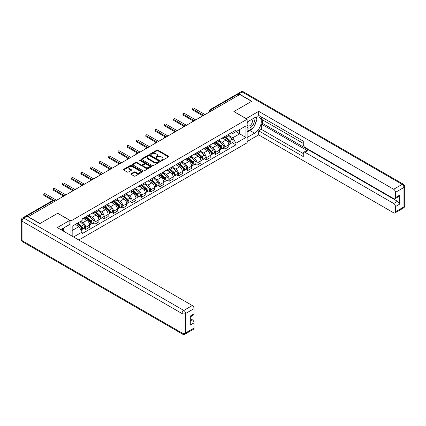 <?xml version="1.0" encoding="UTF-8"?>
<svg xmlns="http://www.w3.org/2000/svg" width="426" height="426" viewBox="0 0 426 426"><rect width="100%" height="100%" fill="white"/><g stroke="black" fill="none" stroke-linecap="round" stroke-linejoin="round"><path stroke-width="0.64" d="M161.454 160.48A0.58 0.335 0 0 0 162.274 160.48L168.478 156.896A0.825 0.479 0 0 0 168.717 156.56A0.825 0.479 0 0 0 168.478 156.22L157.966 150.154A0.825 0.479 0 0 0 156.8 150.154L150.596 153.738A0.58 0.335 0 0 0 151.416 154.207L152.215 153.743A2.641 1.523 0 0 1 155.953 153.743L156.832 154.249A2.641 1.523 0 0 1 157.604 155.33A2.641 1.523 0 0 1 156.832 156.406L156.028 156.869A0.58 0.335 0 0 0 156.843 157.343L157.647 156.88A2.641 1.523 0 0 1 161.385 156.88L162.258 157.386A2.641 1.523 0 0 1 163.03 158.461A2.641 1.523 0 0 1 162.258 159.542L161.454 160.006A0.58 0.335 0 0 0 161.454 160.48L161.454 160.006M131.176 173.68A0.825 0.479 0 0 0 130.931 174.016A0.825 0.479 0 0 0 131.176 174.356L134.121 176.055A0.825 0.479 0 0 0 135.287 176.055L142.177 172.077A0.825 0.479 0 0 0 142.417 171.742A0.825 0.479 0 0 0 142.177 171.406L131.671 165.336A0.825 0.479 0 0 0 130.5 165.336L123.615 169.314A0.825 0.479 0 0 0 123.375 169.655A0.825 0.479 0 0 0 123.615 169.99L127.177 172.045A0.825 0.479 0 0 0 128.343 172.045L131.288 170.341A0.825 0.479 0 0 0 131.533 170.006A0.825 0.479 0 0 0 131.288 169.67L129.525 168.648A2.21 1.273 0 0 1 128.876 167.748A2.21 1.273 0 0 1 130.239 166.571A2.21 1.273 0 0 1 132.646 166.848L139.563 170.842A2.21 1.273 0 0 1 140.213 171.742A2.21 1.273 0 0 1 138.849 172.919A2.21 1.273 0 0 1 136.442 172.642L135.287 171.976A0.825 0.479 0 0 0 134.121 171.976L131.176 173.68L131.176 174.356L134.121 172.663L134.121 171.976M70.982 220.929L57.723 213.277L40.001 223.506L28.164 216.674L239.763 94.508L251.596 101.34L233.874 111.575L247.139 119.232L70.982 220.929L70.982 235.487M152.274 165.576A0.825 0.479 0 0 0 153.445 165.576L160.33 161.598A0.825 0.479 0 0 0 160.575 161.262A0.825 0.479 0 0 0 160.33 160.921L149.824 154.856A0.825 0.479 0 0 0 148.658 154.856L141.767 158.834A0.825 0.479 0 0 0 141.528 159.17A0.825 0.479 0 0 0 141.767 159.51L152.274 165.576M139.984 160.602A0.58 0.335 0 0 1 140.569 160.682L151.246 166.843L144.366 170.815A0.825 0.479 0 0 1 143.2 170.815L132.694 164.75L135.638 163.057L135.638 162.375L132.694 164.074A0.825 0.479 0 0 0 132.449 164.409A0.825 0.479 0 0 0 132.694 164.75L132.694 164.074M135.638 163.057A0.825 0.479 0 0 1 136.805 163.057L136.805 162.375A0.825 0.479 0 0 0 135.638 162.375M136.805 162.375L141.07 164.835A0.825 0.479 0 0 0 142.236 164.835L144.19 163.706A0.825 0.479 0 0 0 144.435 163.366A0.825 0.479 0 0 0 144.19 163.03L139.755 160.469A0.58 0.335 0 0 1 140.569 159.995L151.257 166.167A0.825 0.479 0 0 1 151.496 166.502A0.825 0.479 0 0 1 151.257 166.838L151.257 166.167M78.773 239.987L247.139 142.785L247.139 119.232M25.709 216.136A1.683 0.969 -120 0 0 25.48 216.211A1.683 0.969 -120 0 0 25.299 216.376M212.228 110.409L210.976 109.684A1.683 0.969 60 0 0 210.135 109.604L237.08 94.05A1.683 0.969 60 0 1 237.916 94.13L210.976 109.684A1.683 0.969 120 0 0 209.789 111.745L209.789 111.814M239.167 94.854L237.916 94.13M224.832 136.501A3.871 2.231 60 0 1 224.033 138.237L227.958 135.974A3.871 2.231 -120 0 0 228.762 134.233M219.262 140.665L222.1 142.305A3.871 2.231 60 0 1 224.832 147.045L228.762 144.776A3.871 2.231 -120 0 0 226.025 140.037L223.213 138.418M228.762 144.776L228.762 146.869L224.832 149.137L222.952 148.051M224.033 138.237A3.871 2.231 60 0 1 222.127 138.061M224.832 147.045L224.832 149.137M215.556 141.858A3.871 2.231 60 0 1 214.757 143.594L218.682 141.325A3.871 2.231 -120 0 0 219.481 139.59M213.676 153.408L215.556 154.494L219.481 152.226L219.481 150.133A3.871 2.231 -120 0 0 216.749 145.394L213.937 143.77M214.757 143.594A3.871 2.231 60 0 1 212.851 143.418M209.986 146.022L212.819 147.662A3.871 2.231 60 0 1 215.556 152.396L215.556 154.494M206.28 147.215A3.871 2.231 60 0 1 205.481 148.951L209.406 146.682A3.871 2.231 -120 0 0 210.204 144.946M204.4 158.765L206.28 159.851L210.204 157.583L210.204 155.49A3.871 2.231 -120 0 0 207.467 150.751L204.661 149.127M205.481 148.951A3.871 2.231 60 0 1 203.575 148.775M200.71 151.379L203.543 153.014A3.871 2.231 60 0 1 206.28 157.753L206.28 159.851M197.004 152.572A3.871 2.231 60 0 1 196.2 154.308L200.124 152.039A3.871 2.231 -120 0 0 200.928 150.303M195.119 164.116L197.004 165.208L200.928 162.94L200.928 160.847A3.871 2.231 -120 0 0 198.191 156.108L195.385 154.484M196.2 154.308A3.871 2.231 60 0 1 194.299 154.132M191.434 156.736L194.267 158.371A3.871 2.231 60 0 1 197.004 163.11L197.004 165.208M187.722 157.929A3.871 2.231 60 0 1 186.923 159.665L190.848 157.396A3.871 2.231 -120 0 0 191.652 155.66M185.843 169.473L187.722 170.56L191.652 168.297L191.652 166.199A3.871 2.231 -120 0 0 188.915 161.465L186.103 159.841M186.923 159.665A3.871 2.231 60 0 1 185.017 159.489M182.152 162.093L184.99 163.728A3.871 2.231 60 0 1 187.722 168.467L187.722 170.56M178.446 163.28A3.871 2.231 60 0 1 177.647 165.022L181.572 162.753A3.871 2.231 -120 0 0 182.371 161.017M176.566 174.83L178.446 175.917L182.371 173.654L182.371 171.556A3.871 2.231 -120 0 0 179.639 166.822L176.827 165.197M177.647 165.022A3.871 2.231 60 0 1 175.741 164.846M172.876 167.45L175.714 169.085A3.871 2.231 60 0 1 178.446 173.824L178.446 175.917M169.17 168.637A3.871 2.231 60 0 1 168.371 170.373L172.296 168.11A3.871 2.231 -120 0 0 173.094 166.374M167.29 180.187L169.17 181.274L173.094 179.011L173.094 176.912A3.871 2.231 -120 0 0 170.357 172.173L167.551 170.554M168.371 170.373A3.871 2.231 60 0 1 166.465 170.203M163.6 172.807L166.433 174.442A3.871 2.231 60 0 1 169.17 179.181L169.17 181.274M159.894 173.994A3.871 2.231 60 0 1 159.09 175.73L163.014 173.467A3.871 2.231 -120 0 0 163.818 171.731M158.009 185.544L159.894 186.631L163.818 184.362L163.818 182.269A3.871 2.231 -120 0 0 161.081 177.53L158.275 175.911M159.09 175.73A3.871 2.231 60 0 1 157.189 175.56M154.324 178.159L157.157 179.799A3.871 2.231 60 0 1 159.894 184.538L159.894 186.631M150.612 179.351A3.871 2.231 60 0 1 149.814 181.087L153.738 178.824A3.871 2.231 -120 0 0 154.542 177.083M148.733 190.901L150.618 191.988L154.542 189.719L154.542 187.626A3.871 2.231 -120 0 0 151.805 182.887L148.994 181.268M149.814 181.087A3.871 2.231 60 0 1 147.907 180.912M145.042 183.515L147.881 185.156A3.871 2.231 60 0 1 150.618 189.895L150.618 191.988M141.336 184.708A3.871 2.231 60 0 1 140.537 186.444L144.462 184.176A3.871 2.231 -120 0 0 145.261 182.44M139.456 196.258L141.336 197.345L145.261 195.076L145.261 192.983A3.871 2.231 -120 0 0 142.529 188.244L139.717 186.62M140.537 186.444A3.871 2.231 60 0 1 138.631 186.268M135.766 188.872L138.604 190.513A3.871 2.231 60 0 1 141.336 195.246L141.336 197.345M132.06 190.065A3.871 2.231 60 0 1 131.261 191.801L135.186 189.533A3.871 2.231 -120 0 0 135.985 187.797M130.18 201.615L132.06 202.701L135.985 200.433L135.985 198.34A3.871 2.231 -120 0 0 133.247 193.601L130.441 191.977M131.261 191.801A3.871 2.231 60 0 1 129.355 191.625M126.49 194.229L129.323 195.864A3.871 2.231 60 0 1 132.06 200.603L132.06 202.701M122.784 195.422A3.871 2.231 60 0 1 121.98 197.158L125.904 194.89A3.871 2.231 -120 0 0 126.708 193.154M120.899 206.967L122.784 208.058L126.708 205.79L126.708 203.697A3.871 2.231 -120 0 0 123.971 198.958L121.165 197.334M121.98 197.158A3.871 2.231 60 0 1 120.079 196.982M117.214 199.586L120.047 201.221A3.871 2.231 60 0 1 122.784 205.96L122.784 208.058M113.508 200.779A3.871 2.231 60 0 1 112.704 202.515L116.628 200.247A3.871 2.231 -120 0 0 117.432 198.511M111.623 212.324L113.508 213.41L117.432 211.147L117.432 209.054A3.871 2.231 -120 0 0 114.695 204.315L111.884 202.691M112.704 202.515A3.871 2.231 60 0 1 110.797 202.339M107.932 204.943L110.771 206.578A3.871 2.231 60 0 1 113.508 211.317L113.508 213.41M104.226 206.131A3.871 2.231 60 0 1 103.427 207.872L107.352 205.604A3.871 2.231 -120 0 0 108.151 203.868M102.346 217.681L104.226 218.767L108.151 216.504L108.151 214.406A3.871 2.231 -120 0 0 105.419 209.672L102.607 208.048M103.427 207.872A3.871 2.231 60 0 1 101.521 207.696M98.656 210.3L101.494 211.935A3.871 2.231 60 0 1 104.226 216.674L104.226 218.767M94.95 211.488A3.871 2.231 60 0 1 94.151 213.224L98.076 210.961A3.871 2.231 -120 0 0 98.875 209.225M93.07 223.038L94.95 224.124L98.875 221.861L98.875 219.763A3.871 2.231 -120 0 0 96.138 215.023L93.331 213.405M94.151 213.224A3.871 2.231 60 0 1 92.245 213.053M89.38 215.657L92.213 217.292A3.871 2.231 60 0 1 94.95 222.031L94.95 224.124M85.674 216.845A3.871 2.231 60 0 1 84.87 218.581L88.794 216.317A3.871 2.231 -120 0 0 89.598 214.582M83.789 228.395L85.674 229.481L89.598 227.212L89.598 225.12A3.871 2.231 -120 0 0 86.861 220.38L84.055 218.762M84.87 218.581A3.871 2.231 60 0 1 82.969 218.41M80.679 221.344L82.937 222.649A3.871 2.231 60 0 1 85.674 227.388L85.674 229.481M231.409 132.71L232.804 133.514L245.946 125.926L239.641 129.568L239.641 133.823L232.804 137.774L228.544 135.308M72.175 236.174L72.175 226.254L82.165 220.487L82.165 218.873L235.956 130.079L235.956 131.693L245.946 137.465L235.956 143.232L232.804 137.774M245.946 125.926L245.946 137.465M72.175 230.509L79.012 226.563L82.165 232.021L82.165 233.634L235.956 144.845L235.956 143.232M82.165 232.021L73.57 236.984M79.012 226.563L75.327 224.433M232.229 142.694L235.956 144.845M161.688 160.559L162.258 160.229A2.641 1.523 0 0 0 163.03 159.148L163.03 158.461M157.604 155.33L157.604 156.017A2.641 1.523 0 0 1 156.832 157.093L156.257 157.423M168.462 156.901L157.966 150.841A0.825 0.479 0 0 0 156.8 150.841L150.831 154.292M160.32 161.603L149.824 155.543A0.825 0.479 0 0 0 148.658 155.543L141.778 159.516L141.767 158.834M158.871 161.497A0.58 0.335 0 0 0 158.871 161.023L149.648 155.698A0.58 0.335 0 0 0 148.834 155.698L147.987 156.188A2.641 1.523 0 0 0 147.21 157.269A2.641 1.523 0 0 0 147.987 158.344L154.292 161.986A2.641 1.523 0 0 0 158.025 161.986L158.871 161.497L158.871 162.184A0.58 0.335 0 0 0 159.042 161.949L159.042 161.262M147.21 157.269L147.21 157.955A2.641 1.523 0 0 0 147.987 159.031L147.987 158.344M158.871 162.184L158.025 162.673A2.641 1.523 0 0 1 154.292 162.673L147.987 159.031M136.805 163.057L141.07 165.522A0.825 0.479 0 0 0 142.236 165.522L144.19 164.388A0.825 0.479 0 0 0 144.435 164.053L144.435 163.366M145.49 167.386A2.21 1.273 0 0 0 147.897 167.663A2.21 1.273 0 0 0 149.26 166.486A2.21 1.273 0 0 0 148.615 165.581L146.177 164.175A0.825 0.479 0 0 0 145.01 164.175L143.051 165.304A0.825 0.479 0 0 0 142.811 165.639A0.825 0.479 0 0 0 143.051 165.98L145.49 167.386L145.49 168.073A2.21 1.273 0 0 0 147.897 168.35A2.21 1.273 0 0 0 149.26 167.173L149.26 166.486M142.811 165.639L142.811 166.326A0.825 0.479 0 0 0 143.051 166.667L143.051 165.98M145.49 168.073L143.051 166.667M140.213 171.742L140.213 172.429A2.21 1.273 0 0 1 138.849 173.606A2.21 1.273 0 0 1 136.442 173.329L135.287 172.663A0.825 0.479 0 0 0 134.121 172.663M128.876 167.748L128.876 168.435A2.21 1.273 0 0 0 129.525 169.335L129.525 168.648M131.288 169.67L131.288 170.341L129.525 169.335M142.177 171.406L142.177 172.077L131.671 166.023A0.825 0.479 0 0 0 130.5 166.023L123.625 169.995L123.615 169.314M225.104 137.619L228.884 140.995A2.103 1.214 60 0 1 229.545 144.244L228.757 144.696M225.205 137.71L226.983 138.738M225.482 137.401L229.689 141.155A1.012 0.58 60 0 1 230.008 142.715A1.012 0.58 60 0 1 229.918 142.753M226.115 137.039L229.896 140.41A2.103 1.214 60 0 1 230.557 143.663A2.103 1.214 60 0 1 229.918 143.727M228.224 135.772L232.037 139.174A2.103 1.214 60 0 1 232.697 142.428L230.557 143.663M202.339 115.515L192.483 109.823A0.969 0.559 180 0 1 192.201 109.429L192.201 108.534A0.969 0.559 -0 0 0 192.483 108.928L203.633 115.366M205.002 114.578L193.851 108.14A0.969 0.559 -0 0 0 192.797 108.018A0.969 0.559 -0 0 0 192.201 108.534M215.828 142.976L219.608 146.352A2.103 1.214 60 0 1 220.269 149.601L219.481 150.053M215.923 143.067L217.707 144.095M216.206 142.758L220.412 146.512A1.012 0.58 60 0 1 220.732 148.072A1.012 0.58 60 0 1 220.636 148.11M216.834 142.39L220.615 145.767A2.103 1.214 60 0 1 221.275 149.02A2.103 1.214 60 0 1 220.641 149.084M218.943 141.128L222.755 144.531A2.103 1.214 60 0 1 223.416 147.779L221.275 149.02M206.546 148.333L210.327 151.704A2.103 1.214 60 0 1 210.987 154.957L210.204 155.41M206.647 148.424L208.426 149.451M206.929 148.115L211.136 151.869A1.012 0.58 60 0 1 211.45 153.429A1.012 0.58 60 0 1 211.36 153.461M207.558 147.747L211.339 151.124A2.103 1.214 60 0 1 211.999 154.372A2.103 1.214 60 0 1 211.365 154.441M209.667 146.485L213.479 149.888A2.103 1.214 60 0 1 214.14 153.136L211.999 154.372M246.127 118.646L258.673 111.335L393.672 189.272L402.176 184.362L242.202 92L238.991 93.858L251.777 101.239L233.933 111.537L246.127 118.577M247.139 122.044L254.572 117.752A9.463 5.463 120 0 1 259.301 117.283A9.463 5.463 120 0 1 260.749 124.866A9.463 5.463 120 0 1 254.572 133.205L247.139 137.497M247.139 141.549L258.673 134.888L258.673 130.835L303.275 156.587L303.275 153.36A2.524 1.459 -120 0 1 303.802 152.204A2.524 1.459 -120 0 1 305.059 152.332L393.672 203.49L397.479 201.29A2.524 1.459 60 0 1 399.263 204.384L399.263 195.385A2.524 1.459 60 0 1 398.741 196.54L394.934 198.74A2.524 1.459 -120 0 0 395.456 197.584L395.456 192.366A2.524 1.459 -120 0 0 393.672 189.272M262.48 119.85L262.48 123.348L261.292 124.035L261.292 129.323L258.673 130.835M261.292 116.894L261.292 119.163L303.275 143.402M394.934 198.74A2.524 1.459 -120 0 1 393.672 198.612L305.059 147.455A2.524 1.459 -120 0 1 303.275 144.366L303.275 141.134L258.673 115.387L258.673 111.335M258.673 134.888L393.672 212.83A2.524 1.459 -120 0 0 394.934 212.952A2.524 1.459 -120 0 0 395.456 211.797L395.456 206.578A2.524 1.459 -120 0 0 393.672 203.49M238.991 93.858A2.524 1.459 -120 0 0 237.729 93.731A2.524 1.459 -120 0 0 237.458 93.97M261.292 124.035L307.678 150.82L305.059 152.332M262.48 123.348L397.479 201.29M261.292 129.323L303.275 153.568M303.802 152.204L306.416 150.692A2.524 1.459 60 0 1 307.678 150.82M247.139 132.071L249.87 130.494A9.463 5.463 120 0 0 252.496 128.359M254.375 125.883A9.463 5.463 120 0 0 256.409 120.638M256.564 118.939A9.463 5.463 120 0 0 256.33 117.012M27.035 216.227L23.824 218.08A2.524 1.459 -120 0 0 22.562 217.958L25.773 216.104A2.524 1.459 60 0 1 27.035 216.227L39.82 223.607L57.664 213.309L69.853 220.349L69.853 224.401L61.408 229.273A9.463 5.463 120 0 0 60.838 229.63M69.853 220.349L57.308 227.59L192.302 305.533A2.524 1.459 60 0 1 194.086 308.621L194.086 313.845A2.524 1.459 60 0 1 193.564 314.995L190.284 316.891M63.373 230.418L63.373 228.144M190.284 320.916L192.302 319.75A2.524 1.459 60 0 1 194.086 322.839L194.086 328.057A2.524 1.459 60 0 1 193.564 329.213L185.06 334.122A2.524 1.459 -120 0 0 185.582 332.967L194.086 328.057M194.086 313.845L190.284 316.039L190.284 325.038L194.086 322.839M192.302 319.75L190.284 318.579M247.139 127.299A5.469 3.158 120 0 0 251.484 126.831A5.469 3.158 120 0 0 254.333 120.877A5.469 3.158 120 0 0 253.337 118.465M247.597 121.783A5.469 3.158 120 0 0 247.139 122.768M247.139 124.594A3.743 2.162 120 0 0 247.889 125.947A3.743 2.162 120 0 0 250.776 124.94A3.743 2.162 120 0 0 252.41 121.176A3.743 2.162 120 0 0 251.633 119.461A3.743 2.162 120 0 0 251.622 119.456M247.905 121.602A3.743 2.162 120 0 0 247.139 123.844M255.424 117.326L256.889 119.402L253.678 127.678L247.256 131.384M62.233 228.799L63.607 231.233M193.063 120.867L183.207 115.18A0.969 0.559 180 0 1 182.924 114.786L182.924 113.891A0.969 0.559 -0 0 0 183.207 114.285L194.357 120.723M195.726 119.935L184.575 113.497A0.969 0.559 -0 0 0 183.521 113.375A0.969 0.559 -0 0 0 182.924 113.891M183.782 126.224L173.925 120.537A0.969 0.559 180 0 1 173.643 120.143L173.643 119.248A0.969 0.559 -0 0 0 173.925 119.642L185.081 126.08M186.444 125.292L175.294 118.854A0.969 0.559 -0 0 0 174.239 118.732A0.969 0.559 -0 0 0 173.643 119.248M197.27 153.69L201.051 157.061A2.103 1.214 60 0 1 201.711 160.314L200.928 160.767M197.371 153.781L199.15 154.808M197.653 153.466L201.86 157.221A1.012 0.58 60 0 1 202.174 158.781A1.012 0.58 60 0 1 202.084 158.818M198.282 153.104L202.062 156.48A2.103 1.214 60 0 1 202.723 159.729A2.103 1.214 60 0 1 202.089 159.798M200.39 151.842L204.203 155.245A2.103 1.214 60 0 1 204.863 158.493L202.723 159.729M187.994 159.047L191.775 162.418A2.103 1.214 60 0 1 192.435 165.671L191.647 166.124M188.095 159.132L189.874 160.16M188.372 158.823L192.579 162.578A1.012 0.58 60 0 1 192.898 164.138A1.012 0.58 60 0 1 192.808 164.175M189.006 158.461L192.786 161.837A2.103 1.214 60 0 1 193.447 165.086A2.103 1.214 60 0 1 192.808 165.155M191.114 157.194L194.927 160.597A2.103 1.214 60 0 1 195.587 163.85L193.447 165.086M178.718 164.404L182.498 167.775A2.103 1.214 60 0 1 183.159 171.028L182.371 171.481M178.814 164.489L180.597 165.517M179.096 164.18L183.302 167.935A1.012 0.58 60 0 1 183.622 169.495A1.012 0.58 60 0 1 183.526 169.532M179.724 163.818L183.505 167.189A2.103 1.214 60 0 1 184.165 170.443A2.103 1.214 60 0 1 183.531 170.512M181.833 162.551L185.645 165.954A2.103 1.214 60 0 1 186.306 169.207L184.165 170.443M174.506 131.581L164.649 125.894A0.969 0.559 180 0 1 164.367 125.494L164.367 124.605A0.969 0.559 -0 0 0 164.649 124.999L175.8 131.437M177.168 130.649L166.018 124.211A0.969 0.559 -0 0 0 164.963 124.088A0.969 0.559 -0 0 0 164.367 124.605M165.229 136.938L155.373 131.245A0.969 0.559 180 0 1 155.091 130.851L155.091 129.962A0.969 0.559 -0 0 0 155.373 130.356L166.523 136.794M167.892 136.006L156.741 129.568A0.969 0.559 -0 0 0 155.687 129.445A0.969 0.559 -0 0 0 155.091 129.962M155.953 142.295L146.097 136.602A0.969 0.559 180 0 1 145.814 136.208L145.814 135.319A0.969 0.559 -0 0 0 146.097 135.713L157.247 142.151M158.616 141.357L147.465 134.92A0.969 0.559 -0 0 0 146.411 134.802A0.969 0.559 -0 0 0 145.814 135.319M169.436 169.756L173.217 173.132A2.103 1.214 60 0 1 173.877 176.385L173.094 176.838M169.537 169.846L171.316 170.874M169.82 169.537L174.026 173.291A1.012 0.58 60 0 1 174.34 174.852A1.012 0.58 60 0 1 174.25 174.889M170.448 169.175L174.229 172.546A2.103 1.214 60 0 1 174.889 175.8A2.103 1.214 60 0 1 174.255 175.869M172.557 167.908L176.369 171.311A2.103 1.214 60 0 1 177.03 174.564L174.889 175.8M146.672 147.652L136.815 141.959A0.969 0.559 180 0 1 136.533 141.565L136.533 140.671A0.969 0.559 -0 0 0 136.815 141.07L147.971 147.508M149.334 146.714L138.184 140.276A0.969 0.559 -0 0 0 137.129 140.159A0.969 0.559 -0 0 0 136.533 140.671M160.16 175.113L163.941 178.489A2.103 1.214 60 0 1 164.601 181.737L163.818 182.19M160.261 175.203L162.04 176.231M160.543 174.894L164.75 178.648A1.012 0.58 60 0 1 165.064 180.209A1.012 0.58 60 0 1 164.974 180.246M161.172 174.532L164.953 177.903A2.103 1.214 60 0 1 165.613 181.156A2.103 1.214 60 0 1 164.979 181.22M163.28 173.265L167.093 176.668A2.103 1.214 60 0 1 167.753 179.921L165.613 181.156M137.396 153.009L127.539 147.316A0.969 0.559 180 0 1 127.257 146.922L127.257 146.027A0.969 0.559 -0 0 0 127.539 146.422L138.69 152.859M140.058 152.071L128.908 145.633A0.969 0.559 -0 0 0 127.853 145.511A0.969 0.559 -0 0 0 127.257 146.027M150.884 180.47L154.665 183.846A2.103 1.214 60 0 1 155.325 187.094L154.537 187.546M150.985 180.56L152.764 181.588M151.267 180.251L155.469 184.005A1.012 0.58 60 0 1 155.788 185.566A1.012 0.58 60 0 1 155.698 185.603M151.896 179.889L155.676 183.26A2.103 1.214 60 0 1 156.337 186.513A2.103 1.214 60 0 1 155.698 186.577M154.004 178.622L157.817 182.024A2.103 1.214 60 0 1 158.477 185.278L156.337 186.513M128.119 158.365L118.263 152.673A0.969 0.559 180 0 1 117.981 152.279L117.981 151.384A0.969 0.559 -0 0 0 118.263 151.778L129.413 158.216M130.782 157.428L119.631 150.99A0.969 0.559 -0 0 0 118.577 150.868A0.969 0.559 -0 0 0 117.981 151.384M141.608 185.827L145.388 189.203A2.103 1.214 60 0 1 146.049 192.451L145.261 192.903M141.704 185.917L143.487 186.945M141.986 185.608L146.193 189.362A1.012 0.58 60 0 1 146.512 190.923A1.012 0.58 60 0 1 146.416 190.96M142.619 185.241L146.395 188.617A2.103 1.214 60 0 1 147.055 191.87A2.103 1.214 60 0 1 146.422 191.934M144.723 183.979L148.541 187.381A2.103 1.214 60 0 1 149.196 190.63L147.055 191.87M118.843 163.717L108.987 158.03A0.969 0.559 180 0 1 108.705 157.636L108.705 156.741A0.969 0.559 -0 0 0 108.987 157.135L120.137 163.573M121.506 162.785L110.355 156.347A0.969 0.559 -0 0 0 109.301 156.225A0.969 0.559 -0 0 0 108.705 156.741M132.326 191.183L136.107 194.554A2.103 1.214 60 0 1 136.767 197.808L135.985 198.26M132.427 191.274L134.206 192.302M132.71 190.965L136.916 194.719A1.012 0.58 60 0 1 137.231 196.28A1.012 0.58 60 0 1 137.14 196.311M133.338 190.598L137.119 193.974A2.103 1.214 60 0 1 137.779 197.222A2.103 1.214 60 0 1 137.145 197.291M135.447 189.336L139.259 192.738A2.103 1.214 60 0 1 139.92 195.987L137.779 197.222M109.562 169.074L99.711 163.387A0.969 0.559 180 0 1 99.423 162.993L99.423 162.098A0.969 0.559 -0 0 0 99.711 162.492L110.861 168.93M112.224 168.142L101.074 161.704A0.969 0.559 -0 0 0 100.019 161.582A0.969 0.559 -0 0 0 99.423 162.098M123.05 196.54L126.831 199.911A2.103 1.214 60 0 1 127.491 203.165L126.708 203.617M123.151 196.631L124.93 197.659M123.433 196.317L127.64 200.071A1.012 0.58 60 0 1 127.954 201.631A1.012 0.58 60 0 1 127.864 201.668M124.062 195.955L127.843 199.331A2.103 1.214 60 0 1 128.503 202.579A2.103 1.214 60 0 1 127.869 202.648M126.171 194.693L129.983 198.095A2.103 1.214 60 0 1 130.644 201.344L128.503 202.579M100.286 174.431L90.429 168.744A0.969 0.559 180 0 1 90.147 168.345L90.147 167.455A0.969 0.559 -0 0 0 90.429 167.849L101.58 174.287M102.948 173.499L91.798 167.061A0.969 0.559 -0 0 0 90.743 166.939A0.969 0.559 -0 0 0 90.147 167.455M113.774 201.897L117.555 205.268A2.103 1.214 60 0 1 118.215 208.522L117.427 208.974M113.875 201.983L115.654 203.01M114.157 201.674L118.364 205.428A1.012 0.58 60 0 1 118.678 206.988A1.012 0.58 60 0 1 118.588 207.025M114.786 201.312L118.566 204.688A2.103 1.214 60 0 1 119.227 207.936A2.103 1.214 60 0 1 118.588 208.005M116.894 200.044L120.707 203.447A2.103 1.214 60 0 1 121.367 206.701L119.227 207.936M91.01 179.788L81.153 174.096A0.969 0.559 180 0 1 80.871 173.701L80.871 172.812A0.969 0.559 -0 0 0 81.153 173.206L92.304 179.644M93.672 178.856L82.522 172.418A0.969 0.559 -0 0 0 81.467 172.296A0.969 0.559 -0 0 0 80.871 172.812M104.498 207.254L108.279 210.625A2.103 1.214 60 0 1 108.939 213.879L108.151 214.331M104.594 207.34L106.378 208.367M104.876 207.031L109.083 210.785A1.012 0.58 60 0 1 109.402 212.345A1.012 0.58 60 0 1 109.306 212.382M105.51 206.669L109.285 210.039A2.103 1.214 60 0 1 109.945 213.293A2.103 1.214 60 0 1 109.312 213.362M107.613 205.401L111.431 208.804A2.103 1.214 60 0 1 112.086 212.057L109.945 213.293M81.733 185.145L71.877 179.452A0.969 0.559 180 0 1 71.595 179.058L71.595 178.169A0.969 0.559 -0 0 0 71.877 178.563L83.027 185.001M84.396 184.208L73.245 177.77A0.969 0.559 -0 0 0 72.191 177.653A0.969 0.559 -0 0 0 71.595 178.169M95.216 212.606L98.997 215.982A2.103 1.214 60 0 1 99.657 219.236L98.875 219.688M95.317 212.696L97.096 213.724M95.6 212.388L99.806 216.142A1.012 0.58 60 0 1 100.126 217.702A1.012 0.58 60 0 1 100.03 217.739M96.228 212.026L100.009 215.396A2.103 1.214 60 0 1 100.669 218.65A2.103 1.214 60 0 1 100.035 218.719M98.337 210.758L102.149 214.161A2.103 1.214 60 0 1 102.81 217.414L100.669 218.65M72.452 190.502L62.601 184.809A0.969 0.559 180 0 1 62.313 184.415L62.313 183.521A0.969 0.559 -0 0 0 62.601 183.92L73.751 190.358M75.114 189.565L63.964 183.127A0.969 0.559 -0 0 0 62.91 183.01A0.969 0.559 -0 0 0 62.313 183.521M85.94 217.963L89.721 221.339A2.103 1.214 60 0 1 90.381 224.587L89.598 225.04M86.041 218.053L87.82 219.081M86.324 217.745L90.53 221.499A1.012 0.58 60 0 1 90.844 223.059A1.012 0.58 60 0 1 90.754 223.096M86.952 217.382L90.733 220.753A2.103 1.214 60 0 1 91.393 224.007A2.103 1.214 60 0 1 90.759 224.071M89.061 216.115L92.873 219.518A2.103 1.214 60 0 1 93.534 222.771L91.393 224.007M63.176 195.859L53.319 190.166A0.969 0.559 180 0 1 53.037 189.772L53.037 188.878A0.969 0.559 -0 0 0 53.319 189.272L64.47 195.71M65.838 194.922L54.688 188.484A0.969 0.559 -0 0 0 53.633 188.361A0.969 0.559 -0 0 0 53.037 188.878M76.893 223.528L80.445 226.696A2.103 1.214 60 0 1 81.105 229.944L80.999 230.008M76.93 223.506L78.544 224.438M77.276 223.309L81.254 226.856A1.012 0.58 60 0 1 81.568 228.416A1.012 0.58 60 0 1 81.478 228.453M77.905 222.942L81.457 226.11A2.103 1.214 60 0 1 82.117 229.364A2.103 1.214 60 0 1 81.478 229.428M80.045 221.706L83.597 224.875A2.103 1.214 60 0 1 84.257 228.128L82.117 229.364M52.707 200.529L44.043 195.523A0.969 0.559 180 0 1 43.761 195.129L43.761 194.235A0.969 0.559 -0 0 0 44.043 194.629L55.194 201.067M56.562 200.279L45.412 193.841A0.969 0.559 -0 0 0 44.357 193.718A0.969 0.559 -0 0 0 43.761 194.235M209.848 111.777L209.789 111.745A1.683 0.969 0 0 1 209.294 111.058L209.294 112.097M94.95 222.031L98.875 219.763M104.226 216.674L108.151 214.406M113.508 211.317L117.432 209.054M122.784 205.96L126.708 203.697M132.06 200.603L135.985 198.34M141.336 195.246L145.261 192.983M150.618 189.895L154.542 187.626M159.894 184.538L163.818 182.269M169.17 179.181L173.094 176.912M178.446 173.824L182.371 171.556M187.722 168.467L191.652 166.199M197.004 163.11L200.928 160.847M206.28 157.753L210.204 155.49M215.556 152.396L219.481 150.133M85.674 227.388L89.598 225.12M82.937 222.649L86.861 220.38M92.213 217.292L96.138 215.023M101.494 211.935L105.419 209.672M110.771 206.578L114.695 204.315M120.047 201.221L123.971 198.958M129.323 195.864L133.247 193.601M138.604 190.513L142.529 188.244M147.881 185.156L151.805 182.887M157.157 179.799L161.081 177.53M166.433 174.442L170.357 172.173M175.714 169.085L179.639 166.822M184.99 163.728L188.915 161.465M194.267 158.371L198.191 156.108M203.543 153.014L207.467 150.751M212.819 147.662L216.749 145.394M222.1 142.305L226.025 140.037M203.261 115.584A1.683 0.969 120 0 0 202.52 116.01M193.984 120.941A1.683 0.969 120 0 0 193.239 121.367M184.708 126.293A1.683 0.969 120 0 0 183.963 126.724M175.427 131.65A1.683 0.969 120 0 0 174.687 132.081M166.151 137.007A1.683 0.969 120 0 0 165.41 137.438M156.875 142.364A1.683 0.969 120 0 0 156.129 142.795M147.598 147.721A1.683 0.969 120 0 0 146.853 148.147M138.317 153.078A1.683 0.969 120 0 0 137.577 153.504M129.041 158.435A1.683 0.969 120 0 0 128.301 158.861M119.765 163.792A1.683 0.969 120 0 0 119.019 164.218M110.488 169.143A1.683 0.969 120 0 0 109.743 169.575M101.207 174.5A1.683 0.969 120 0 0 100.467 174.932M91.931 179.857A1.683 0.969 120 0 0 91.191 180.289M82.655 185.214A1.683 0.969 120 0 0 81.909 185.645M73.379 190.571A1.683 0.969 120 0 0 72.633 190.997M64.097 195.928A1.683 0.969 120 0 0 63.357 196.354M54.512 201.461L53.261 200.742L26.705 216.073M55.002 201.178L54.102 200.657A1.683 0.969 120 0 0 53.261 200.742A1.683 0.969 60 0 0 52.419 200.657L25.48 216.211M162.258 160.229L162.258 159.542M156.028 157.343L156.028 156.869M156.832 157.093L156.832 156.406M150.596 154.207L150.596 153.738M156.8 150.841L156.8 150.154M157.966 150.841L157.966 150.154M168.478 156.896L168.478 156.22M148.658 155.543L148.658 154.856M149.824 155.543L149.824 154.856M160.33 161.598L160.33 160.921M154.292 162.673L154.292 161.986M158.025 162.673L158.025 161.986M141.07 165.522L141.07 164.835M142.236 165.522L142.236 164.835M144.19 164.388L144.19 163.706M140.569 160.682L140.569 159.995M135.287 172.663L135.287 171.976M136.442 173.329L136.442 172.642M130.5 166.023L130.5 165.336M131.671 166.023L131.671 165.336M228.884 140.995L227.702 141.672M230.216 142.252L229.838 142.47M232.037 139.174L229.896 140.41M192.483 108.928L192.483 109.823M219.608 146.352L218.426 147.029M220.94 147.609L220.561 147.827M222.755 144.531L220.615 145.767M210.327 151.704L209.15 152.386M211.663 152.966L211.285 153.184M213.479 149.888L211.339 151.124M395.456 197.584L399.263 195.385M399.263 204.384L395.456 206.578M395.456 211.797L403.96 206.887L403.96 187.456L395.456 192.366M249.87 130.494L254.572 133.205M403.96 206.887A2.524 1.459 60 0 1 403.438 208.042A2.524 2.524 0 0 0 404.7 205.859A2.524 1.459 180 0 1 403.96 206.887M403.96 187.456A2.524 1.459 0 0 0 404.7 186.423A2.524 2.524 0 0 0 403.438 184.24A2.524 1.459 -60 0 0 402.176 184.362A2.524 1.459 60 0 1 403.96 187.456M237.729 93.731L240.94 91.878A2.524 1.459 60 0 1 242.202 92A2.524 1.459 -60 0 1 243.464 91.878L403.438 184.24M22.562 217.958A2.524 2.524 0 0 0 21.3 220.141A2.524 1.459 180 0 0 22.04 221.174A2.524 1.459 -60 0 1 23.824 218.08L183.798 310.442A2.524 1.459 -60 0 0 182.014 313.531L22.04 221.174L22.04 240.605L182.014 332.967L182.014 313.531A2.524 1.459 0 0 0 185.582 313.531L185.582 332.967A2.524 1.459 180 0 1 182.014 332.967A2.524 1.459 -60 0 0 182.536 334.122A2.524 2.524 0 0 0 185.06 334.122M194.086 308.621L185.582 313.531A2.524 1.459 -120 0 0 183.798 310.442L192.302 305.533M22.562 241.76A2.524 1.459 -60 0 1 22.04 240.605A2.524 1.459 0 0 1 21.3 239.577A2.524 2.524 0 0 0 22.562 241.76L182.536 334.122M183.207 114.285L183.207 115.18M173.925 119.642L173.925 120.537M201.051 157.061L199.874 157.742M202.382 158.323L202.004 158.541M204.203 155.245L202.062 156.48M191.775 162.418L190.592 163.099M193.106 163.68L192.728 163.898M194.927 160.597L192.786 161.837M182.498 167.775L181.316 168.456M183.83 169.031L183.452 169.255M185.645 165.954L183.505 167.189M164.649 124.999L164.649 125.894M155.373 130.356L155.373 131.245M146.097 135.713L146.097 136.602M173.217 173.132L172.04 173.813M174.553 174.388L174.175 174.607M176.369 171.311L174.229 172.546M136.815 141.07L136.815 141.959M163.941 178.489L162.764 179.17M165.272 179.745L164.894 179.964M167.093 176.668L164.953 177.903M127.539 146.422L127.539 147.316M154.665 183.846L153.482 184.527M155.996 185.102L155.618 185.321M157.817 182.024L155.676 183.26M118.263 151.778L118.263 152.673M145.388 189.203L144.206 189.879M146.72 190.459L146.342 190.678M148.541 187.381L146.395 188.617M108.987 157.135L108.987 158.03M136.107 194.554L134.93 195.236M137.444 195.816L137.065 196.035M139.259 192.738L137.119 193.974M99.711 162.492L99.711 163.387M126.831 199.911L125.654 200.593M128.167 201.173L127.784 201.391M129.983 198.095L127.843 199.331M90.429 167.849L90.429 168.744M117.555 205.268L116.373 205.95M118.886 206.53L118.508 206.748M120.707 203.447L118.566 204.688M81.153 173.206L81.153 174.096M108.279 210.625L107.096 211.307M109.61 211.882L109.232 212.105M111.431 208.804L109.285 210.039M71.877 178.563L71.877 179.452M98.997 215.982L97.82 216.664M100.334 217.239L99.956 217.457M102.149 214.161L100.009 215.396M62.601 183.92L62.601 184.809M89.721 221.339L88.544 222.021M91.057 222.596L90.674 222.814M92.873 219.518L90.733 220.753M53.319 189.272L53.319 190.166M80.445 226.696L79.428 227.282M81.776 227.953L81.398 228.171M83.597 224.875L81.457 226.11M44.043 194.629L44.043 195.523M203.404 115.499A1.683 1.683 0 0 0 201.248 116.745M194.128 120.856A1.683 1.683 0 0 0 191.966 122.102M184.847 126.213A1.683 1.683 0 0 0 182.69 127.459M175.571 131.57A1.683 1.683 0 0 0 173.414 132.816M166.294 136.927A1.683 1.683 0 0 0 164.138 138.173M157.018 142.284A1.683 1.683 0 0 0 154.856 143.53M147.737 147.636A1.683 1.683 0 0 0 145.58 148.882M138.461 152.993A1.683 1.683 0 0 0 136.304 154.239M129.184 158.35A1.683 1.683 0 0 0 127.028 159.596M119.908 163.706A1.683 1.683 0 0 0 117.746 164.953M110.627 169.063A1.683 1.683 0 0 0 108.47 170.309M101.351 174.42A1.683 1.683 0 0 0 99.194 175.666M92.075 179.777A1.683 1.683 0 0 0 89.918 181.023M82.798 185.134A1.683 1.683 0 0 0 80.636 186.38M73.522 190.486A1.683 1.683 0 0 0 71.36 191.732M64.241 195.843A1.683 1.683 0 0 0 62.084 197.089M54.102 200.657A1.683 1.683 0 0 0 52.419 200.657M210.135 109.604A1.683 1.683 0 0 0 209.294 111.058M394.934 212.952L403.438 208.042M404.7 205.859L404.7 186.423M243.464 91.878A2.524 2.524 0 0 0 240.94 91.878M21.3 220.141L21.3 239.577"/></g></svg>
